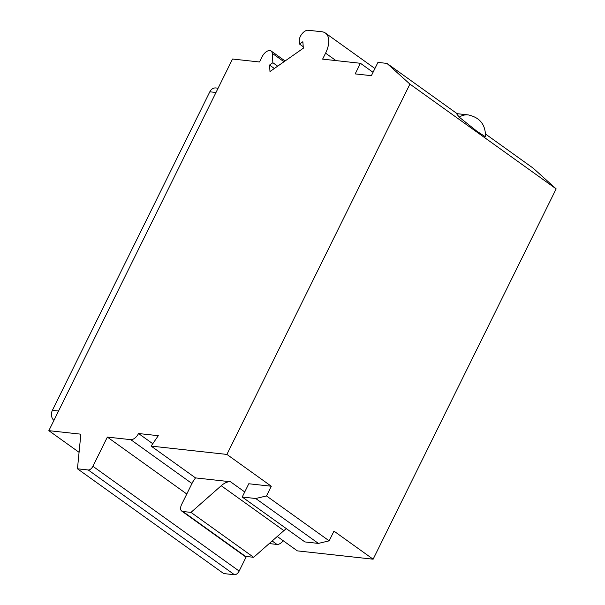 <?xml version="1.0" encoding="UTF-8"?>
<svg xmlns="http://www.w3.org/2000/svg" width="605" height="605" viewBox="0 0 605 605"><rect width="100%" height="100%" fill="white"/><g stroke="black" fill="none" stroke-linecap="round" stroke-linejoin="round"><path stroke-width="0.91" d="M53.913 420.414A7.638 6.148 -83.7 0 1 52.378 410.356L209.814 91.809A7.638 6.148 -83.7 0 1 215.864 87.959L218.102 88.201M373.043 72.32L360.429 63.283L322.624 59.131L325.581 53.157A22.907 12.372 -54.4 0 0 325.414 33.056A22.907 12.372 -54.4 0 0 321.913 31.762L308.142 30.25A7.638 4.122 -54.4 0 0 302.167 33.63A7.638 4.122 -54.4 0 0 299.309 40.777L299.535 44.067L302.871 41.73L303.324 48.218L269.989 71.541L269.535 65.053L272.87 62.723L272.205 53.293A7.638 4.122 -54.4 0 0 271.101 50.971A7.638 4.122 -54.4 0 0 262.147 56.681L259.522 61.99L232.524 59.025L48.846 430.662L80.858 434.178L77.455 468.792L223.684 573.563L234.483 574.75L88.254 469.979A4.583 2.473 -54.4 0 0 92.92 466.289L107.357 437.09L186.786 494.005M79.073 452.321L48.846 430.662M246.356 556.494L239.156 571.067A4.583 2.473 125.6 0 1 234.483 574.75M283.216 540.741A7.638 4.122 125.6 0 1 276.992 544.432L269.21 543.577M485.581 134.068L533.179 168.167L556.154 188.881L373.134 559.194L297.357 550.868L277.264 536.476M360.429 63.283L355.18 73.901L371.387 75.678L377.943 62.406L386.95 63.396L409.925 84.11L226.905 454.423L151.129 446.097L158.306 435.691L138.537 433.52A7.638 4.122 -54.4 0 1 130.756 439.661L107.357 437.09M88.254 469.979L77.455 468.792M386.95 63.396L457.13 113.679M468.202 114.897L456.51 113.611L459.203 117.128L477.027 131.338L485.467 136.806C485.732 124.804 479.977 117.499 468.202 114.897A19.852 15.98 96.3 0 0 459.203 117.128M556.154 188.881L409.925 84.11M373.134 559.194L333.968 531.13L329.165 540.847L266.495 495.941L271.297 486.231L226.905 454.423M195.521 477.905L192.791 481.86L181.666 504.366A7.638 4.122 125.6 0 0 181.719 511.066A7.638 4.122 125.6 0 0 182.884 511.497L190.983 512.39L221.226 485.724A15.269 8.251 125.6 0 1 230.467 481.746L195.521 477.905L151.129 446.097M271.297 486.231L248.791 483.758L242.234 497.03L304.905 541.929L318.404 543.411L329.165 540.847M221.226 485.724L283.896 530.63A15.269 8.251 125.6 0 1 286.437 528.702M182.884 511.497L245.554 556.403L253.654 557.296L190.983 512.39M283.896 530.63L253.654 557.296M245.554 556.403A7.638 4.122 125.6 0 1 244.39 555.972L181.719 511.066M152.77 443.715L138.537 433.52M266.495 495.941L255.734 498.512L242.234 497.03M255.734 498.512L318.404 543.411M272.87 62.723L277.672 66.164M269.535 65.053L274.337 68.494M299.535 44.067L303.218 46.706M325.581 53.157L335.957 60.591M230.467 481.746L244.738 491.963M276.992 544.432L272.159 540.976M191.966 483.524L130.756 439.661M239.156 571.067L92.92 466.289M272.205 53.293L283.995 61.74M52.378 410.356L58.549 411.029M209.814 91.809L215.985 92.482M325.414 33.056L374.918 68.524M285.076 60.984L271.101 50.971"/></g></svg>
